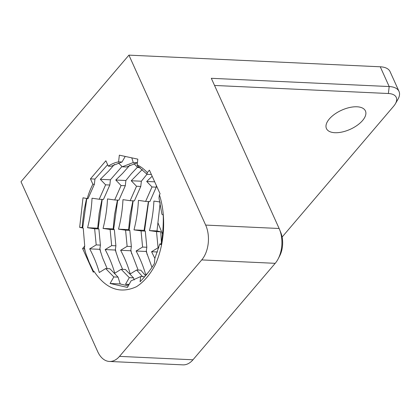 <?xml version="1.0" encoding="UTF-8"?>
<svg xmlns="http://www.w3.org/2000/svg" width="420" height="420" viewBox="0 0 420 420"><rect width="100%" height="100%" fill="white"/><g stroke="black" fill="none" stroke-linecap="round" stroke-linejoin="round"><path stroke-width="0.63" d="M86.777 198.613L82.714 227.782M84.462 247.81L85.297 251.795M99.293 272.512L105.662 268.559L113.831 276.938L110.072 283.484L127.428 287.417L131.061 280.859L140.663 276.544L140.081 281.768C145.866 275.762 150.633 269.719 154.382 263.629L154.844 258.4L159.841 243.894L161.012 244.655C162.771 234.822 163.511 224.952 163.228 215.05L161.931 214.284L159.002 198.072L159.385 194.733C166.362 216.153 164.582 244.072 155.4 264.49A70.88 44.51 92.7 0 1 136.453 286.713C120.141 294.157 106.008 289.044 94.043 271.378L93.308 272.239L82.604 248.53L84.719 246.047L83.239 228.123L82.236 227.472L82.478 223.493L83.895 211.423L86.541 198.56M102.233 199.395L98.18 228.496M99.928 248.535L100.732 252.404M117.7 200.114L113.652 229.22M115.395 249.275L116.193 253.082M133.161 200.828L129.119 229.94M130.867 249.984L131.686 253.911M148.628 201.547L144.58 230.648M146.333 250.682L147.157 254.63M159.994 201.968L153.899 201.08C153.431 210.977 151.951 220.815 149.447 230.591L156.513 231.625L158.067 247.769L151.567 251.722L154.859 258.363M152.155 176.232L146.701 181.466L152.003 186.963L145.619 201.411L138.432 200.366C137.959 210.257 136.479 220.096 133.985 229.871L141.047 230.906L142.595 247.049L136.101 251.003C140.311 258.956 143.509 266.842 145.688 274.669L147.205 273.73M142.338 169.449L131.234 180.752L136.537 186.249L130.158 200.692L122.971 199.652M122.966 199.652C122.493 209.543 121.013 219.377 118.519 229.157L125.585 230.186L127.129 246.335L120.629 250.289C124.85 258.232 128.048 266.117 130.221 273.956L136.595 269.997L142.543 276.628M138.947 166.798L137.734 167.507L133.886 163.606M129.848 165.175L122.572 173.418L115.768 180.038L121.076 185.535L114.686 199.972L107.499 198.933C107.027 208.829 105.546 218.663 103.052 228.438L110.114 229.472L111.662 245.621L105.163 249.575C109.379 257.518 112.576 265.403 114.755 273.236L121.128 269.278L129.297 277.651L125.538 284.198L128.84 284.875M131.791 157.852L133.25 162.535L122.267 166.792L118.414 162.887M114.387 164.456L108.612 171.108L100.301 179.319L105.609 184.821L99.215 199.253L92.027 198.214C91.56 208.11 90.08 217.943 87.586 227.719L97.703 228.191L99.12 213.67L101.981 199.385M87.581 227.724L94.642 228.758L96.196 244.902L89.702 248.855C93.912 256.798 97.109 264.689 99.288 272.517M137.172 164.861C140.805 166.63 144.181 169.218 147.294 172.636L147.053 174.3L137.498 165.858L137.172 164.861L137.812 159.149L119.343 155.169L118.587 161.858L122.015 162.015L125.218 156.434M93.692 271.793L89.25 262.479L86.027 254.042L84.352 248.609L84.714 246.047M82.236 227.472L79.669 227.357L83.002 197.799L87.985 198.734L94.369 184.301L94.957 179.072L107.636 164.682M94.957 179.072L90.452 178.862L105.871 160.776L108.292 166.142L111.027 166.268L121.994 162.015M128.263 285.92L120.194 283.957L118.062 277.132L109.888 268.758L105.662 268.559M107.195 268.632L102.648 258.011L99.818 249.328L100.422 245.102L98.879 228.953L97.708 228.191M99.22 199.253L103.451 199.453L109.835 185.01L110.418 179.786M100.317 179.319L110.423 179.786L121.984 166.504M122.283 166.787L126.499 166.987L137.408 162.745M134.185 279.977L133.529 277.856L125.36 269.467M122.656 269.346L118.913 260.825L115.29 250.042L115.894 245.816L114.345 229.672L113.174 228.911L114.55 214.657L117.442 200.099M118.918 200.172L125.302 185.729L125.885 180.5L131.339 173.744L137.45 167.223M145.551 275.725L140.826 270.186L136.595 269.992M138.128 270.065L130.751 250.761L131.36 246.53L129.806 230.386L128.636 229.625L130.022 215.376L132.909 200.818M130.174 200.692L134.384 200.886L140.774 186.448L141.356 181.22L147 174.232M151.977 267.32L146.218 251.475L146.827 247.249L145.278 231.1L144.102 230.339L148.376 201.537M145.619 201.406L149.851 201.605L156.24 187.168L156.408 185.651M161.411 242.34L160.745 231.819L157.001 230.937L149.452 230.591M84.352 248.609L82.604 248.53M157.463 252L151.567 251.722M146.218 251.475L136.117 251.008M130.751 250.761L120.635 250.289M115.285 250.042L105.168 249.575M146.827 247.249L142.595 247.054M131.36 246.535L127.129 246.335M115.894 245.816L111.662 245.621M99.818 249.328L89.702 248.855M100.427 245.096L96.196 244.902M158.812 247.805L158.062 247.769M141.047 230.906L145.278 231.1M125.58 230.191L129.811 230.386M110.114 229.472L114.345 229.666M94.647 228.753L98.879 228.953M83.239 228.123L79.669 227.357M144.107 230.339L133.985 229.871M128.641 229.625L118.519 229.157M113.169 228.905L103.073 228.438M156.513 231.625L160.745 231.819M160.178 202.776L157.001 230.937M118.918 200.167L114.686 199.972M87.181 198.697A59.798 37.553 92.7 0 1 92.878 184.228L94.369 184.296M152.009 186.968L156.235 187.162M136.542 186.249L140.768 186.448M121.07 185.535L125.302 185.729M92.878 184.228L90.452 178.862M154.686 181.839L146.701 181.466M141.356 181.22L131.234 180.752M125.89 180.506L115.789 180.033M140.075 167.617L137.75 167.507M108.292 166.142A59.798 37.553 92.7 0 1 118.587 161.858M121.128 269.278L125.36 269.472M133.529 277.851L129.297 277.657M147.053 174.3L151.284 174.494M147.294 172.636L149.41 170.153L160.12 193.867L159.385 194.733M129.119 284.371L125.538 284.204M161.138 243.957L159.847 243.894M105.604 184.816L109.835 185.015M133.25 162.535L137.408 162.729M118.062 277.132L113.831 276.938M144.695 276.728L140.663 276.544M278.187 258.82L279.673 255.948A19.898 12.495 -87.3 0 0 280.76 232.47L279.547 229.472A24.869 15.619 92.7 0 1 278.187 258.82A24.869 15.619 92.7 0 1 275.2 263.324L192.974 359.782A24.869 15.619 92.7 0 1 182.9 364.865L109.431 361.457A24.869 15.619 92.7 0 1 97.734 351.687L21 181.739L128.924 55.136L380.257 66.785L389.183 86.546L211.312 78.304L279.127 228.491A24.869 15.619 92.7 0 1 279.547 229.472M162.514 234.077L157.925 222.773M214.547 85.454L388.395 93.513A19.898 9.744 -24.3 0 1 395.372 103.787A19.898 9.744 -24.3 0 1 393.587 106.292L282.109 237.059M395.372 103.787L397.903 99.388A24.869 12.18 155.7 0 0 399 91.387A24.869 12.18 155.7 0 0 389.183 86.546L388.395 93.513M279.127 228.491L205.658 225.083A24.869 15.619 92.7 0 1 201.731 259.917L275.2 263.324M205.658 225.083L128.924 55.136M192.974 359.782L119.506 356.375A24.869 15.619 92.7 0 1 109.431 361.457M399 91.387L390.075 71.626A24.869 12.18 155.7 0 0 380.257 66.785M119.506 356.375L201.731 259.917M120.194 283.957L110.072 283.484M356.984 106.785A21.389 10.474 -24.3 0 1 365.431 110.948A21.389 10.474 -24.3 0 1 350.249 129.297A21.389 10.474 -24.3 0 1 326.445 128.552A21.389 10.474 -24.3 0 1 334.651 114.188A21.389 10.474 -24.3 0 1 356.984 106.785"/></g></svg>
